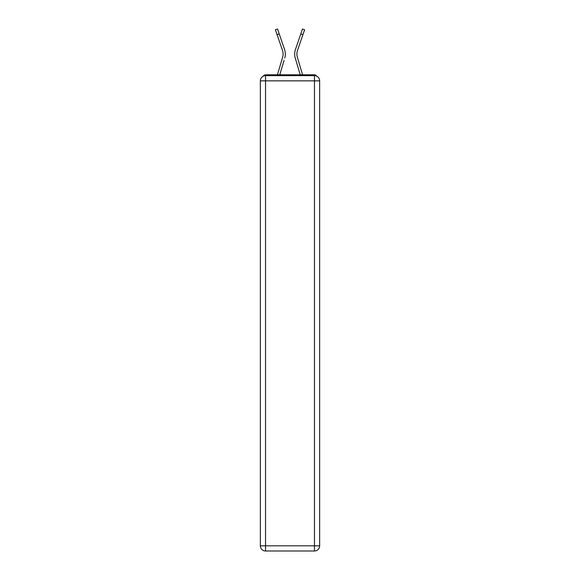 <?xml version="1.0" encoding="UTF-8"?>
<svg xmlns="http://www.w3.org/2000/svg" width="580" height="580" viewBox="0 0 580 580"><rect width="100%" height="100%" fill="white"/><g stroke="black" fill="none" stroke-linecap="round" stroke-linejoin="round"><path stroke-width="0.87" d="M319.645 80.852A5.184 5.184 0 0 0 314.462 75.668A5.184 5.184 0 0 1 319.645 80.852L319.645 545.816L314.462 545.816L314.462 551L265.538 551A5.184 5.184 0 0 1 260.355 545.816L260.355 80.852A5.184 5.184 0 0 1 265.538 75.668L314.462 75.668L314.462 80.852L265.538 80.852L265.538 545.816L314.462 545.816L314.462 80.852L319.645 80.852L319.594 80.163M260.355 80.852L265.538 80.852L265.538 75.668A5.184 5.184 0 0 0 260.355 80.852L260.406 80.163M316.76 76.212A2.595 2.595 0 0 0 314.462 74.806L265.538 74.806A2.595 2.595 0 0 0 263.24 76.212M314.462 74.806L303.485 74.806M276.515 74.806L265.538 74.806M282.953 55.832L282.605 57.355L282.953 55.832M279.777 74.806L284.077 60.313M281.923 59.675L277.436 74.806L281.923 59.675M297.047 55.832L297.395 57.355L297.047 55.832M295.923 60.313L295.235 57.993A13.826 13.826 0 0 1 295.416 49.575L302.477 29L304.609 29.732L297.54 50.3A11.578 11.578 0 0 0 297.395 57.355L302.564 74.806M314.462 551A5.184 5.184 0 0 0 319.645 545.816A5.184 5.184 0 0 1 314.462 551M297.54 50.3A11.578 11.578 0 0 0 296.916 54.063A11.578 11.578 0 0 1 297.54 50.3A11.578 11.578 0 0 0 296.916 54.063A11.578 11.578 0 0 1 297.54 50.3A11.578 11.578 0 0 0 296.916 54.063A11.578 11.578 0 0 1 297.54 50.3A11.578 11.578 0 0 0 296.916 54.063A11.578 11.578 0 0 1 297.54 50.3A11.578 11.578 0 0 0 296.916 54.063A11.578 11.578 0 0 1 297.54 50.3A11.578 11.578 0 0 0 296.916 54.063A11.578 11.578 0 0 1 297.54 50.3A11.578 11.578 0 0 0 296.916 54.063A11.578 11.578 0 0 1 297.54 50.3A11.578 11.578 0 0 0 296.916 54.063A11.578 11.578 0 0 1 297.54 50.3A11.578 11.578 0 0 0 296.916 54.063A11.578 11.578 0 0 1 297.54 50.3A11.578 11.578 0 0 0 296.916 54.063A11.578 11.578 0 0 1 297.54 50.3A11.578 11.578 0 0 0 296.916 54.063A11.578 11.578 0 0 1 297.54 50.3A11.578 11.578 0 0 0 296.916 54.063A11.578 11.578 0 0 1 297.54 50.3A11.578 11.578 0 0 0 296.916 54.063A11.578 11.578 0 0 1 297.54 50.3A11.578 11.578 0 0 0 296.916 54.063A11.578 11.578 0 0 1 297.54 50.3A11.578 11.578 0 0 0 296.916 54.063A11.578 11.578 0 0 1 297.54 50.3A11.578 11.578 0 0 0 296.916 54.063A11.578 11.578 0 0 1 297.54 50.3A11.578 11.578 0 0 0 296.916 54.063A11.578 11.578 0 0 1 297.54 50.3A11.578 11.578 0 0 0 296.916 54.063A11.578 11.578 0 0 1 297.54 50.3A11.578 11.578 0 0 0 296.916 54.063A11.578 11.578 0 0 1 297.54 50.3A11.578 11.578 0 0 0 296.916 54.063A11.578 11.578 0 0 1 297.54 50.3A11.578 11.578 0 0 0 296.916 54.063A11.578 11.578 0 0 1 297.54 50.3A11.578 11.578 0 0 0 296.916 54.063A11.578 11.578 0 0 1 297.54 50.3A11.578 11.578 0 0 0 296.916 54.063A11.578 11.578 0 0 1 297.54 50.3A11.578 11.578 0 0 0 296.916 54.063M277.08 34.633L275.391 29.732L277.523 29L279.205 33.901L277.08 34.633L282.46 50.3A11.578 11.578 0 0 1 282.605 57.355L277.436 74.806M282.46 50.3A11.578 11.578 0 0 1 283.083 54.063A11.578 11.578 0 0 0 282.46 50.3A11.578 11.578 0 0 1 283.083 54.063A11.578 11.578 0 0 0 282.46 50.3A11.578 11.578 0 0 1 283.083 54.063A11.578 11.578 0 0 0 282.46 50.3A11.578 11.578 0 0 1 283.083 54.063M285.121 56.477L284.765 57.993A13.826 13.826 0 0 0 284.584 49.575L279.205 33.901M284.584 49.575L282.177 42.572M300.223 74.806L295.235 57.993M295.416 49.575L297.823 42.572M265.538 551L265.538 545.816L260.355 545.816A5.184 5.184 0 0 0 265.538 551M302.919 34.633L300.795 33.901"/></g></svg>
